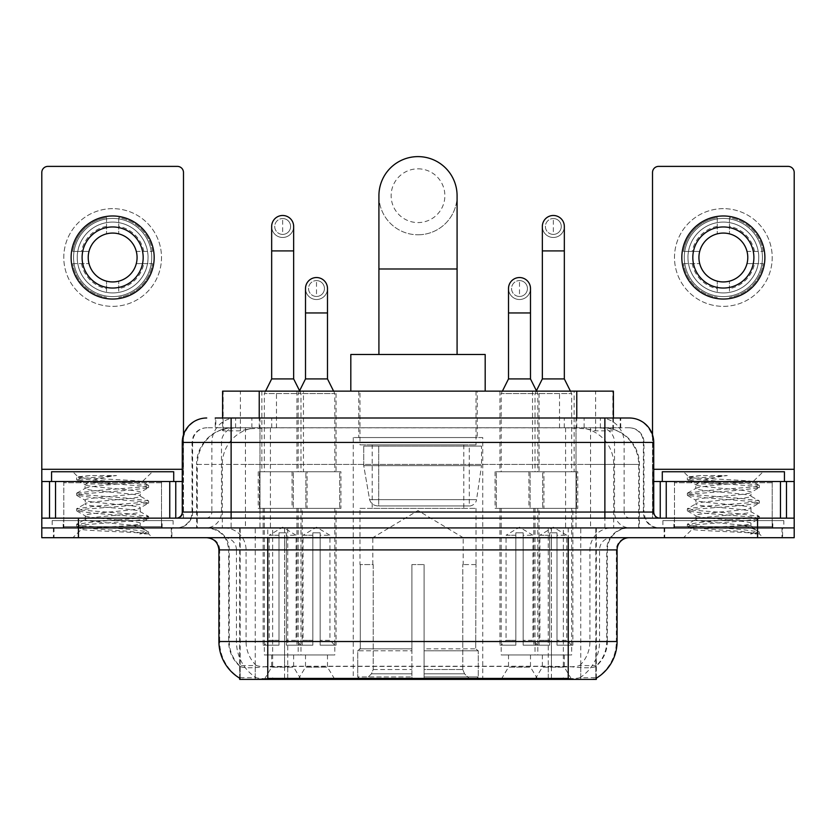 <?xml version="1.0" encoding="UTF-8"?>
<svg xmlns="http://www.w3.org/2000/svg" width="836" height="836" viewBox="0 0 836 836"><rect width="100%" height="100%" fill="white"/><g stroke="black" fill="none" stroke-linecap="round" stroke-linejoin="round"><path stroke-width="0.63" stroke-dasharray="4.18 3.13" d="M482.738 437.541L353.262 437.541L482.738 437.541L482.738 679.386L353.262 679.386L482.738 679.386M353.262 437.541L353.262 679.386M508.507 654.954L530.494 654.954L508.507 654.954L508.507 667.17L530.494 667.17L537.82 679.386L501.182 679.386L537.82 679.386M530.494 654.954L530.494 667.17L508.507 667.17L501.182 679.386M305.506 654.954L327.493 654.954L305.506 654.954L305.506 667.17L327.493 667.17L334.818 679.386L298.18 679.386L334.818 679.386M327.493 654.954L327.493 667.17L305.506 667.17L298.18 679.386M542.345 654.954L564.331 654.954L542.345 654.954L542.345 667.17L564.331 667.17L571.657 679.386L535.009 679.386L571.657 679.386M564.331 654.954L564.331 667.17L542.345 667.17L535.009 679.386M271.669 654.954L293.655 654.954L271.669 654.954L271.669 667.17L293.655 667.17L300.991 679.386L264.343 679.386L300.991 679.386M293.655 654.954L293.655 667.17L271.669 667.17L264.343 679.386M539.042 391.133L499.959 391.133L539.042 391.133L539.042 471.744L499.959 471.744L539.042 471.744M499.959 391.133L499.959 471.744M336.041 391.133L296.958 391.133L336.041 391.133L336.041 471.744L296.958 471.744L336.041 471.744M296.958 391.133L296.958 471.744M574.123 391.133L532.542 391.133L574.123 391.133L574.123 471.744L532.542 471.744L574.123 471.744M532.542 391.133L532.542 471.744M303.458 391.133L261.877 391.133L303.458 391.133L303.458 471.744L261.877 471.744L303.458 471.744M261.877 391.133L261.877 471.744M543.933 471.744L495.069 471.744L543.933 471.744L543.933 508.382L495.069 508.382L543.933 508.382M495.069 471.744L495.069 508.382M340.931 471.744L292.067 471.744L340.931 471.744L340.931 508.382L292.067 508.382L340.931 508.382M292.067 471.744L292.067 508.382M577.76 471.744L528.906 471.744L577.76 471.744L577.76 508.382L528.906 508.382L577.76 508.382M528.906 471.744L528.906 508.382M307.094 471.744L258.24 471.744L307.094 471.744L307.094 508.382L258.24 508.382L307.094 508.382M258.24 471.744L258.24 508.382M537.82 508.382L501.182 508.382L537.82 508.382L537.82 654.954L501.182 654.954L537.82 654.954M501.182 508.382L501.182 654.954M334.818 508.382L298.18 508.382L334.818 508.382L334.818 654.954L298.18 654.954L334.818 654.954M298.18 508.382L298.18 654.954M571.657 508.382L535.009 508.382L571.657 508.382L571.657 654.954L535.009 654.954L571.657 654.954M535.009 508.382L535.009 654.954M300.991 508.382L264.343 508.382L300.991 508.382L300.991 654.954L264.343 654.954L300.991 654.954M264.343 508.382L264.343 654.954M601.815 427.771L589.923 427.771L608.169 428.21C612.767 429.589 614.324 430.456 612.851 430.833L595.619 430.833L585.796 428.732L565.585 427.823L270.415 427.823L250.204 428.732L240.381 430.833L223.149 430.833L222.595 430.592L222.595 418M613.405 391.133L222.595 391.133M606.079 427.917A36.638 36.638 0 0 1 639.425 464.419L639.425 527.924L196.575 527.924L639.425 527.924M222.595 430.592C222.627 429.913 224.372 429.119 227.831 428.21L246.077 427.771L234.184 427.771M229.921 427.917A36.638 36.638 0 0 0 196.575 464.419L197.317 464.419L197.317 527.924M596.329 679.386L239.671 679.386M239.671 678.184L239.671 527.924L596.329 527.924L239.671 527.924M477.241 391.133L358.759 391.133L477.241 391.133L477.241 437.541L358.759 437.541L477.241 437.541M358.759 391.133L358.759 437.541M613.405 418L613.405 430.592L612.851 430.833L612.851 391.133M246.077 427.771L589.923 427.771M171.882 527.924L53.399 527.924L171.882 527.924L171.882 537.705L53.399 537.705L171.882 537.705M53.399 527.924L53.399 537.705M782.6 527.924L664.118 527.924L782.6 527.924L782.6 537.705L664.118 537.705L782.6 537.705M664.118 527.924L664.118 537.705M173.104 520.598L52.187 520.598L173.104 520.598L173.104 527.924L52.187 527.924L173.104 527.924M52.187 520.598L52.187 527.924M783.813 520.598L662.896 520.598L783.813 520.598L783.813 527.924L662.896 527.924L783.813 527.924M662.896 520.598L662.896 527.924M568.24 678.404C583.538 679.626 592.776 679.626 595.963 678.404L595.828 677.62L579.735 677.787C574.917 678.842 565.481 679.01 551.436 678.278L284.564 678.278C270.55 679.01 261.114 678.842 256.265 677.787L240.172 677.62L240.036 678.404C243.203 679.626 252.441 679.626 267.76 678.404M551.436 678.278L551.436 641.525L219.649 641.525A42.751 42.103 -90 0 0 239.671 677.923L240.036 666.428C243.203 668.225 252.441 668.225 267.76 666.428L568.24 666.428C583.528 668.225 592.776 668.225 595.963 666.428A32.98 32.98 0 0 0 607.323 641.525L284.564 641.525L284.564 678.278M595.963 678.404L596.329 665.707A32.98 32.479 90 0 0 606.727 641.525L606.727 549.91L607.323 549.91A21.987 21.987 0 0 1 629.309 527.924L206.691 527.924L629.309 527.924M240.036 666.428A32.98 32.98 0 0 1 228.677 641.525L228.677 549.91L617.093 549.91M568.24 537.705L206.691 537.705L568.24 537.705M673.889 527.924L772.83 527.924L673.889 527.924L673.889 520.598L772.83 520.598L673.889 520.598M772.83 527.924L772.83 520.598M63.17 527.924L162.111 527.924L63.17 527.924L63.17 520.598L162.111 520.598L63.17 520.598M162.111 527.924L162.111 520.598M757.562 537.705L41.8 537.705L41.8 527.924L794.2 527.924L794.2 537.705L757.562 537.705L757.562 527.924L794.2 527.924L794.2 518.153L652.519 518.153L652.519 172.488A6.103 6.103 0 0 1 658.622 166.385L788.097 166.385A6.103 6.103 0 0 1 794.2 172.488L794.2 469.299L652.519 469.299L652.519 481.515L653.731 481.515M596.329 665.707L579.735 665.508C574.928 667.086 565.491 667.327 551.436 666.24L284.564 666.24C270.54 667.327 261.104 667.086 256.265 665.508L239.671 665.717A32.98 32.479 -90 0 1 229.273 641.525L267.76 641.525L267.76 549.91L228.677 549.91C227.382 536.566 220.046 529.23 206.691 527.924M231.123 418L604.877 418M215.249 427.771L620.751 427.771L215.249 427.771L215.249 418L235.919 418A24.432 24.056 -90 0 0 211.863 442.432L211.863 512.05L182.269 512.05M629.309 427.771L206.691 427.771L629.309 427.771A14.661 14.661 0 0 1 643.96 442.432L643.96 512.05L211.863 512.05A6.103 6.019 90 0 1 205.855 518.153L659.844 518.153L205.855 518.153M182.269 442.432L643.96 442.432L192.04 442.432L192.625 442.432L192.625 512.05L192.04 512.05A15.874 15.874 0 0 1 176.156 527.924L659.844 527.924L176.156 527.924M772.213 481.515L674.495 481.515L772.213 481.515L772.213 518.153L674.495 518.153L772.213 518.153L772.213 527.924L674.495 527.924L772.213 527.924M674.495 481.515L674.495 527.924M161.505 481.515L63.787 481.515L161.505 481.515L161.505 518.153L63.787 518.153L161.505 518.153L161.505 527.924L63.787 527.924L161.505 527.924M63.787 481.515L63.787 527.924M78.438 537.705L78.438 527.924L41.8 527.924L41.8 518.153L183.481 518.153L183.481 469.299L183.481 518.153L794.2 518.153L652.519 518.153L652.519 481.515L794.2 481.515L794.2 469.299M78.438 518.153L78.438 527.924L757.562 527.924L757.562 518.153M620.751 427.771L620.751 418L215.803 418L215.803 427.771M620.751 418L235.919 418M54.016 527.924L171.275 527.924L54.016 527.924L54.016 537.705L171.275 537.705L54.016 537.705M171.275 527.924L171.275 537.705M162.717 527.924L62.564 527.924L162.717 527.924A1.223 1.223 0 0 1 161.505 526.711L63.787 526.711L161.505 526.711L161.505 482.738A1.223 1.223 0 0 1 162.717 481.515L62.564 481.515L162.717 481.515M62.564 527.924A1.223 1.223 0 0 0 63.787 526.711L63.787 482.738A1.223 1.223 0 0 0 62.564 481.515M173.71 481.515L51.571 481.515L173.71 481.515M130.729 525.489C113.79 526.722 81.176 527.944 81.479 529.052C78.375 530.787 147.47 532.365 148.589 533.88L130.646 531.424L94.646 528.843L76.87 526.523L81.468 524.966L130.646 521.089L148.411 518.759L140.249 523.346L140.249 525.489L130.729 525.489C136.968 524.726 140.145 524.015 140.249 523.346C141.932 520.765 83.349 518.174 85.042 515.593C83.349 513.011 141.932 510.42 140.249 507.839C141.932 505.257 83.349 502.666 85.042 500.085C83.349 497.504 141.932 494.902 140.249 492.32L140.249 496.197C141.932 493.616 83.349 491.025 85.042 488.443C87.717 486.98 99.097 485.486 119.161 483.96C133.039 483.25 140.761 482.56 142.319 481.881C145.276 480.115 76.797 478.485 78.051 476.969L72.826 471.744L152.465 471.744L72.826 471.744M148.589 533.88L139.602 533.88L148.411 531.811L130.646 529.491L81.468 525.614L76.64 524.318L94.646 521.737L143.823 517.85L148.641 516.564L130.646 513.973L81.468 510.096L76.64 508.81L94.646 506.219L143.823 502.342L148.411 500.785L130.646 498.465L81.468 494.588L76.64 493.292L94.646 490.711L143.823 486.834L148.641 485.538L142.235 481.682L152.465 471.744M148.411 518.759L143.823 517.212L94.646 513.325L76.87 511.005L81.468 509.448L130.646 505.571L148.411 503.251L140.249 507.839L140.249 511.716C141.932 509.134 83.349 506.543 85.042 503.962C83.349 501.381 141.932 498.778 140.249 496.197L148.411 500.785M148.411 503.251L143.823 501.694L94.646 497.817L76.64 495.236L81.468 493.94L130.646 490.063L148.411 487.743L140.249 492.32C141.932 489.739 83.349 487.148 85.042 484.566L85.042 488.443L76.87 493.031M148.411 487.743L143.823 486.186L94.646 482.309L76.87 479.979L85.345 484.922L85.941 483.96L119.161 483.96M139.602 533.88C144.106 532.459 145.694 531.038 144.367 529.606L133.791 525.489C119.14 523.545 83.6 521.455 85.042 519.47C83.349 516.888 141.932 514.297 140.249 511.716L148.411 516.303M76.87 495.497L85.345 500.43L85.042 503.962L76.87 508.539M133.791 525.489L140.249 525.489L144.367 529.606M76.87 511.005L85.345 515.937L85.042 519.47L76.87 524.057M148.641 532.072L148.641 533.88L152.465 537.705L72.826 537.705L152.465 537.705M76.87 526.523L81.552 529.24L72.826 537.705M89.995 475.559L78.124 476.792L76.87 477.523L89.995 475.559L116.559 475.559C98.857 478.004 88.647 480.805 85.941 483.96M51.571 471.744L173.71 471.744M148.411 485.277L130.646 482.957L81.468 479.07L76.87 477.523M76.87 479.979L81.468 478.432L116.559 475.559M112.641 208.645A48.854 48.854 0 0 0 63.787 257.509A48.854 48.854 0 0 0 112.641 306.363A48.854 48.854 0 0 0 161.505 257.509A48.854 48.854 0 0 0 112.641 208.645A48.854 48.854 0 0 0 63.787 257.509A48.854 48.854 0 0 0 112.641 306.363A48.854 48.854 0 0 0 161.505 257.509A48.854 48.854 0 0 0 112.641 208.645A48.854 48.854 0 0 0 63.787 257.509A48.854 48.854 0 0 0 112.641 306.363A48.854 48.854 0 0 0 161.505 257.509A48.854 48.854 0 0 0 112.641 208.645M112.641 296.592A39.083 39.083 0 0 1 73.558 257.509A39.083 39.083 0 0 1 112.641 218.415A39.083 39.083 0 0 0 73.558 257.509A39.083 39.083 0 0 0 112.641 296.592A39.083 39.083 0 0 0 151.724 257.509A39.083 39.083 0 0 0 112.641 218.415A39.083 39.083 0 0 1 151.724 257.509A39.083 39.083 0 0 1 112.641 296.592A39.083 39.083 0 0 0 151.724 257.509A39.083 39.083 0 0 0 112.641 218.415A39.083 39.083 0 0 0 73.558 257.509A39.083 39.083 0 0 0 112.641 296.592A39.083 39.083 0 0 0 151.724 257.509A39.083 39.083 0 0 0 112.641 218.415A39.083 39.083 0 0 0 73.558 257.509A39.083 39.083 0 0 0 112.641 296.592M63.787 518.153L161.505 518.153L63.787 518.153M41.8 518.153L41.8 172.488A6.103 6.103 0 0 1 47.903 166.385L177.378 166.385A6.103 6.103 0 0 1 183.481 172.488L183.481 469.299L41.8 469.299M183.481 434.804L183.481 469.299L182.269 469.299M182.269 481.515L41.8 481.515M112.641 226.964A30.535 30.535 0 0 0 82.106 257.509A30.535 30.535 0 0 0 112.641 288.044A30.535 30.535 0 0 0 143.175 257.509A30.535 30.535 0 0 0 112.641 226.964M143.802 263.612L152.486 263.612A40.306 40.306 0 0 1 118.754 297.344A40.306 40.306 0 0 0 152.486 263.612L136.299 263.612A24.432 24.432 0 0 0 136.299 251.396L152.486 251.396L136.299 251.396A24.432 24.432 0 0 0 88.992 251.396A24.432 24.432 0 0 0 118.754 281.157L118.754 292.391A35.425 35.425 0 0 0 118.754 222.616A35.425 35.425 0 0 0 77.225 257.509A35.425 35.425 0 0 0 112.641 292.924A35.425 35.425 0 0 0 148.066 257.509A35.425 35.425 0 0 0 106.538 222.616A35.425 35.425 0 0 0 106.538 292.391L106.538 281.157L106.538 292.391A35.425 35.425 0 0 0 118.754 292.391L118.754 281.157A24.432 24.432 0 0 0 136.299 263.612L143.802 263.612A31.758 31.758 0 0 1 118.754 288.671M112.641 299.037A41.528 41.528 0 0 0 154.169 257.509A41.528 41.528 0 0 0 112.641 215.981A41.528 41.528 0 0 0 71.112 257.509A41.528 41.528 0 0 0 112.641 299.037M72.805 263.612L88.992 263.612L72.805 263.612A40.306 40.306 0 0 0 106.538 297.344A40.306 40.306 0 0 1 72.805 263.612M152.486 251.396A40.306 40.306 0 0 0 118.754 217.663L118.754 233.85L118.754 217.663A40.306 40.306 0 0 1 152.486 251.396M81.479 263.612A31.758 31.758 0 0 0 106.538 288.671M143.802 251.396A31.758 31.758 0 0 0 118.754 226.337M106.538 217.663L106.538 233.85L106.538 217.663A40.306 40.306 0 0 0 72.805 251.396L88.992 251.396L72.805 251.396A40.306 40.306 0 0 1 106.538 217.663M106.538 226.337A31.758 31.758 0 0 0 81.479 251.396M664.725 527.924L781.984 527.924L664.725 527.924L664.725 537.705L781.984 537.705L664.725 537.705M781.984 527.924L781.984 537.705M773.436 527.924L673.283 527.924L773.436 527.924A1.223 1.223 0 0 1 772.213 526.711L674.495 526.711L772.213 526.711L772.213 482.738A1.223 1.223 0 0 1 773.436 481.515L673.283 481.515L773.436 481.515M673.283 527.924A1.223 1.223 0 0 0 674.495 526.711L674.495 482.738A1.223 1.223 0 0 0 673.283 481.515M784.429 481.515L662.29 481.515L784.429 481.515M741.438 525.489C724.498 526.722 691.884 527.944 692.187 529.052C689.083 530.787 758.179 532.365 759.297 533.88L741.354 531.424L705.354 528.843L687.589 526.523L692.177 524.966L741.354 521.089L759.13 518.759L750.958 523.346L750.958 525.489L741.438 525.489C747.687 524.726 750.864 524.015 750.958 523.346C752.651 520.765 694.068 518.174 695.751 515.593C694.068 513.011 752.651 510.42 750.958 507.839C752.651 505.257 694.068 502.666 695.751 500.085C694.068 497.504 752.651 494.902 750.958 492.32L750.958 496.197C752.651 493.616 694.068 491.025 695.751 488.443C698.436 486.98 709.806 485.486 729.88 483.96C743.758 483.25 751.47 482.56 753.037 481.881C755.995 480.115 687.505 478.485 688.76 476.969L683.534 471.744L763.174 471.744L683.534 471.744M759.297 533.88L750.32 533.88L759.13 531.811L741.354 529.491L692.177 525.614L687.359 524.318L705.354 521.737L754.532 517.85L759.36 516.564L741.354 513.973L692.177 510.096L687.359 508.81L705.354 506.219L754.532 502.342L759.13 500.785L741.354 498.465L692.177 494.588L687.359 493.292L705.354 490.711L754.532 486.834L759.36 485.538L752.954 481.682L763.174 471.744M759.13 518.759L754.532 517.212L705.354 513.325L687.589 511.005L692.177 509.448L741.354 505.571L759.13 503.251L750.958 507.839L750.958 511.716C752.651 509.134 694.068 506.543 695.751 503.962C694.068 501.381 752.651 498.778 750.958 496.197L759.13 500.785M759.13 503.251L754.532 501.694L705.354 497.817L687.359 495.236L692.177 493.94L741.354 490.063L759.13 487.743L750.958 492.32C752.651 489.739 694.068 487.148 695.751 484.566L695.751 488.443L687.589 493.031M759.13 487.743L754.532 486.186L705.354 482.309L687.589 479.979L696.064 484.922L696.66 483.96L729.88 483.96M750.32 533.88C754.824 532.459 756.413 531.038 755.075 529.606L744.51 525.489C729.859 523.545 694.319 521.455 695.751 519.47C694.068 516.888 752.651 514.297 750.958 511.716L759.13 516.303M687.589 495.497L696.064 500.43L695.751 503.962L687.589 508.539M744.51 525.489L750.958 525.489L755.075 529.606M687.589 511.005L696.064 515.937L695.751 519.47L687.589 524.057M759.36 532.072L759.36 533.88L763.174 537.705L683.534 537.705L763.174 537.705M687.589 526.523L692.271 529.24L683.534 537.705M700.714 475.559L688.833 476.792L687.589 477.523L700.714 475.559L727.278 475.559C709.565 478.004 699.366 480.805 696.66 483.96M662.29 471.744L784.429 471.744M759.13 485.277L741.354 482.957L692.177 479.07L687.589 477.523M687.589 479.979L692.177 478.432L727.278 475.559M418 234.791A39.083 39.083 0 0 0 457.083 195.697A39.083 39.083 0 0 1 418 234.791A39.083 39.083 0 0 0 457.083 195.697A39.083 39.083 0 0 0 418 156.614A39.083 39.083 0 0 0 378.917 195.697A39.083 39.083 0 0 0 418 234.791A39.083 39.083 0 0 1 378.917 195.697M418 168.83A26.867 26.867 0 0 1 444.867 195.697A26.867 26.867 0 0 1 418 222.575A26.867 26.867 0 0 1 391.133 195.697A26.867 26.867 0 0 1 418 168.83M378.917 354.485L457.083 354.485L378.917 354.485M372.804 564.572L372.804 537.705L463.196 537.705L418 510.545L372.804 537.705L463.196 537.705L463.196 564.572M462.778 669.532L462.778 564.572L462.778 669.532L464.586 673.847L470.166 679.386L424.103 679.386L475.82 679.386L424.103 679.386L424.103 676.941L478.276 676.941L424.103 676.941L424.103 650.805L478.276 650.805L424.103 650.805L424.103 648.851L476.311 648.851L424.103 648.851L424.103 679.386L475.82 679.386L478.276 676.941L478.276 650.805L475.694 648.851L476.018 564.572L475.694 648.851L478.276 650.805L478.276 676.941L475.82 679.386L470.166 679.386L464.586 673.847L462.778 669.532L424.103 669.532L424.103 679.386L424.103 564.572L424.103 669.532L462.778 669.532M411.897 564.572L424.103 564.572L411.897 564.572L411.897 648.851L360.306 648.851L411.897 648.851L411.897 564.572L411.897 669.532L411.897 564.572L424.103 564.572L424.103 648.851L424.103 564.572L411.897 564.572M373.222 564.572L373.222 669.532L371.414 673.847L365.834 679.386L411.897 679.386L411.897 669.532L411.897 679.386L360.18 679.386L411.897 679.386L411.897 676.941L411.897 679.386L360.18 679.386L357.724 676.941L411.897 676.941L357.724 676.941L357.724 650.805L411.897 650.805L411.897 676.941L411.897 650.805L357.724 650.805L359.689 648.851L411.897 648.851L411.897 650.805L411.897 648.851L359.689 648.851L360.306 648.851L360.306 564.572L360.306 648.851L357.724 650.805L357.724 676.941L360.18 679.386L365.834 679.386L371.414 673.847L373.222 669.532L373.222 564.572L359.982 564.572L373.222 564.572M359.982 508.382L476.018 508.382L359.982 508.382L359.982 564.572M476.018 508.382L476.018 564.572M372.198 444.867L463.802 444.867L372.198 444.867L372.198 508.382L463.802 508.382L372.198 508.382M463.802 444.867L463.802 508.382M359.982 391.133L476.018 391.133L359.982 391.133L359.982 444.867L476.018 444.867L359.982 444.867M476.018 391.133L476.018 444.867M485.183 391.133L350.817 391.133L485.183 391.133M350.817 354.485L485.183 354.485M475.694 564.572L462.778 564.572L475.694 564.572M481.515 446.09L363.723 446.09L481.515 446.09L481.515 465.631L363.723 465.631L363.723 446.09L363.723 465.631L369.606 499.667C371.059 503.868 374.089 505.958 378.698 505.947L469.299 505.947L378.698 505.947L378.708 446.09L378.698 505.947C374.1 505.968 371.069 503.878 369.606 499.667L363.723 465.631L481.515 465.631L476.562 499.667L369.606 499.667L476.562 499.667C475.6 505.644 468.797 506.355 469.31 505.947L469.299 446.09L378.708 446.09L469.299 446.09M282.662 234.414A7.942 7.942 0 0 1 274.73 226.483A7.942 7.942 0 0 1 282.662 218.541A7.942 7.942 0 0 1 290.604 226.483A7.942 7.942 0 0 1 282.662 234.414A7.942 7.942 0 0 1 274.73 226.483A7.942 7.942 0 0 1 282.662 218.541A7.942 7.942 0 0 1 290.604 226.483A7.942 7.942 0 0 1 282.662 234.414L282.662 218.541A7.942 7.942 0 0 1 290.604 226.483A7.942 7.942 0 0 1 282.662 234.414M302.204 508.382L263.121 508.382L302.204 508.382L302.204 645.183L286.33 645.183L286.33 532.814L279.005 532.814L279.005 645.183L263.121 645.183L279.005 645.183L264.343 645.183L279.005 645.183L279.005 640.303L269.234 640.303L269.234 535.259L279.005 535.259L279.005 532.814L286.33 532.814L286.33 535.259L286.33 532.814L279.005 532.814L279.005 645.183L279.005 532.814L286.33 532.814L286.33 645.183L286.33 535.259L296.101 535.259L286.33 535.259L286.33 645.183L302.204 645.183M263.121 508.382L263.121 645.183M300.991 645.183L286.33 645.183L300.991 645.183L296.101 640.303L286.33 640.303L296.101 640.303L296.101 535.259L282.662 527.182L269.234 535.259L279.005 535.259L279.005 640.303L269.234 640.303L264.343 645.183M265.566 391.133L264.343 393.568L300.991 393.568L300.991 471.744L264.343 471.744L300.991 471.744M299.769 391.133L300.991 393.568L264.343 393.568L264.343 471.744M293.655 226.483A10.993 10.993 0 0 1 281.972 237.455A10.993 10.993 0 0 1 271.669 226.483A10.993 10.993 0 0 1 282.662 215.489A10.993 10.993 0 0 1 293.655 226.483A10.993 10.993 0 0 1 282.662 237.476A10.993 10.993 0 0 1 271.669 226.483M259.463 508.382L305.871 508.382L259.463 508.382L259.463 471.744L259.463 508.382M305.871 471.744L259.463 471.744L305.871 471.744L305.871 508.382L305.871 471.744M293.655 378.917L271.669 378.917M553.338 234.414A7.942 7.942 0 0 1 545.396 226.483A7.942 7.942 0 0 1 553.338 218.541A7.942 7.942 0 0 1 561.269 226.483A7.942 7.942 0 0 1 553.338 234.414A7.942 7.942 0 0 1 545.396 226.483A7.942 7.942 0 0 1 553.338 218.541A7.942 7.942 0 0 1 561.269 226.483A7.942 7.942 0 0 1 553.338 234.414L553.338 218.541A7.942 7.942 0 0 1 561.269 226.483A7.942 7.942 0 0 1 553.338 234.414M572.879 508.382L533.796 508.382L572.879 508.382L572.879 645.183L556.995 645.183L556.995 532.814L549.67 532.814L549.67 645.183L533.796 645.183L549.67 645.183L535.009 645.183L549.67 645.183L549.67 640.303L539.899 640.303L539.899 535.259L549.67 535.259L549.67 532.814L556.995 532.814L556.995 535.259L556.995 532.814L549.67 532.814L549.67 645.183L549.67 532.814L556.995 532.814L556.995 645.183L556.995 535.259L566.766 535.259L556.995 535.259L556.995 645.183L572.879 645.183M533.796 508.382L533.796 645.183M571.657 645.183L556.995 645.183L571.657 645.183L566.766 640.303L556.995 640.303L566.766 640.303L566.766 535.259L553.338 527.182L539.899 535.259L549.67 535.259L549.67 640.303L539.899 640.303L535.009 645.183M536.231 391.133L535.009 393.568L571.657 393.568L571.657 471.744L535.009 471.744L571.657 471.744M570.434 391.133L571.657 393.568L535.009 393.568L535.009 471.744M564.331 226.483A10.993 10.993 0 0 1 552.648 237.455A10.993 10.993 0 0 1 542.345 226.483A10.993 10.993 0 0 1 553.338 215.489A10.993 10.993 0 0 1 564.331 226.483A10.993 10.993 0 0 1 553.338 237.476A10.993 10.993 0 0 1 542.345 226.483M530.129 508.382L576.537 508.382L530.129 508.382L530.129 471.744L530.129 508.382M576.537 471.744L530.129 471.744L576.537 471.744L576.537 508.382L576.537 471.744M564.331 378.917L542.345 378.917M316.499 296.466A7.942 7.942 0 0 1 308.557 288.524A7.942 7.942 0 0 1 316.499 280.593A7.942 7.942 0 0 1 324.441 288.524A7.942 7.942 0 0 1 316.499 296.466A7.942 7.942 0 0 1 308.557 288.524A7.942 7.942 0 0 1 316.499 280.593A7.942 7.942 0 0 1 324.441 288.524A7.942 7.942 0 0 1 316.499 296.466L316.499 280.593A7.942 7.942 0 0 1 324.441 288.524A7.942 7.942 0 0 1 316.499 296.466M336.041 508.382L296.958 508.382L336.041 508.382L336.041 645.183L320.167 645.183L320.167 532.814L312.831 532.814L312.831 645.183L296.958 645.183L312.831 645.183L298.18 645.183L312.831 645.183L312.831 640.303L303.06 640.303L303.06 535.259L312.831 535.259L312.831 532.814L320.167 532.814L320.167 535.259L320.167 532.814L312.831 532.814L312.831 645.183L312.831 532.814L320.167 532.814L320.167 645.183L320.167 535.259L329.938 535.259L320.167 535.259L320.167 645.183L336.041 645.183M296.958 508.382L296.958 645.183M334.818 645.183L320.167 645.183L334.818 645.183L329.938 640.303L320.167 640.303L329.938 640.303L329.938 535.259L316.499 527.182L303.06 535.259L312.831 535.259L312.831 640.303L303.06 640.303L298.18 645.183M299.581 390.767L298.18 393.568L334.818 393.568L334.818 471.744L298.18 471.744L334.818 471.744M333.595 391.133L334.818 393.568L298.18 393.568L298.18 471.744M316.499 299.518A10.993 10.993 0 0 0 327.493 288.524A10.993 10.993 0 0 1 315.809 299.497A10.993 10.993 0 0 1 305.506 288.524A10.993 10.993 0 0 1 316.499 277.531A10.993 10.993 0 0 1 327.493 288.524A10.993 10.993 0 0 1 316.499 299.518A10.993 10.993 0 0 1 305.506 288.524M293.29 508.382L339.709 508.382L293.29 508.382L293.29 471.744L293.29 508.382M339.709 471.744L293.29 471.744L339.709 471.744L339.709 508.382L339.709 471.744M327.493 378.917L305.506 378.917M519.501 296.466A7.942 7.942 0 0 1 511.559 288.524A7.942 7.942 0 0 1 519.501 280.593A7.942 7.942 0 0 1 527.443 288.524A7.942 7.942 0 0 1 519.501 296.466A7.942 7.942 0 0 1 511.559 288.524A7.942 7.942 0 0 1 519.501 280.593A7.942 7.942 0 0 1 527.443 288.524A7.942 7.942 0 0 1 519.501 296.466L519.501 280.593A7.942 7.942 0 0 1 527.443 288.524A7.942 7.942 0 0 1 519.501 296.466M539.042 508.382L499.959 508.382L539.042 508.382L539.042 645.183L523.169 645.183L523.169 532.814L515.833 532.814L515.833 645.183L499.959 645.183L515.833 645.183L501.182 645.183L515.833 645.183L515.833 640.303L506.062 640.303L506.062 535.259L515.833 535.259L515.833 532.814L523.169 532.814L523.169 535.259L523.169 532.814L515.833 532.814L515.833 645.183L515.833 532.814L523.169 532.814L523.169 645.183L523.169 535.259L532.94 535.259L523.169 535.259L523.169 645.183L539.042 645.183M499.959 508.382L499.959 645.183M537.82 645.183L523.169 645.183L537.82 645.183L532.94 640.303L523.169 640.303L532.94 640.303L532.94 535.259L519.501 527.182L506.062 535.259L515.833 535.259L515.833 640.303L506.062 640.303L501.182 645.183M502.405 391.133L501.182 393.568L537.82 393.568L537.82 471.744L501.182 471.744L537.82 471.744M536.419 390.767L537.82 393.568L501.182 393.568L501.182 471.744M519.501 299.518A10.993 10.993 0 0 0 530.494 288.524A10.993 10.993 0 0 1 518.811 299.497A10.993 10.993 0 0 1 508.507 288.524A10.993 10.993 0 0 1 519.501 277.531A10.993 10.993 0 0 1 530.494 288.524A10.993 10.993 0 0 1 519.501 299.518A10.993 10.993 0 0 1 508.507 288.524M496.291 508.382L542.71 508.382L496.291 508.382L496.291 471.744L496.291 508.382M542.71 471.744L496.291 471.744L542.71 471.744L542.71 508.382L542.71 471.744M530.494 378.917L508.507 378.917M723.359 208.645A48.854 48.854 0 0 0 674.495 257.509A48.854 48.854 0 0 0 723.359 306.363A48.854 48.854 0 0 0 772.213 257.509A48.854 48.854 0 0 0 723.359 208.645A48.854 48.854 0 0 0 674.495 257.509A48.854 48.854 0 0 0 723.359 306.363A48.854 48.854 0 0 0 772.213 257.509A48.854 48.854 0 0 0 723.359 208.645A48.854 48.854 0 0 0 674.495 257.509A48.854 48.854 0 0 0 723.359 306.363A48.854 48.854 0 0 0 772.213 257.509A48.854 48.854 0 0 0 723.359 208.645M723.359 296.592A39.083 39.083 0 0 1 684.276 257.509A39.083 39.083 0 0 1 723.359 218.415A39.083 39.083 0 0 0 684.276 257.509A39.083 39.083 0 0 0 723.359 296.592A39.083 39.083 0 0 0 762.442 257.509A39.083 39.083 0 0 0 723.359 218.415A39.083 39.083 0 0 1 762.442 257.509A39.083 39.083 0 0 1 723.359 296.592A39.083 39.083 0 0 0 762.442 257.509A39.083 39.083 0 0 0 723.359 218.415A39.083 39.083 0 0 0 684.276 257.509A39.083 39.083 0 0 0 723.359 296.592A39.083 39.083 0 0 0 762.442 257.509A39.083 39.083 0 0 0 723.359 218.415A39.083 39.083 0 0 0 684.276 257.509A39.083 39.083 0 0 0 723.359 296.592M674.495 518.153L772.213 518.153L674.495 518.153M652.519 434.804L652.519 469.299L653.731 469.299M723.359 226.964A30.535 30.535 0 0 0 692.825 257.509A30.535 30.535 0 0 0 723.359 288.044A30.535 30.535 0 0 0 753.894 257.509A30.535 30.535 0 0 0 723.359 226.964M754.521 263.612L763.195 263.612A40.306 40.306 0 0 1 729.462 297.344A40.306 40.306 0 0 0 763.195 263.612L747.008 263.612A24.432 24.432 0 0 0 747.008 251.396L763.195 251.396L747.008 251.396A24.432 24.432 0 0 0 699.701 251.396A24.432 24.432 0 0 0 729.462 281.157L729.462 292.391A35.425 35.425 0 0 0 729.462 222.616A35.425 35.425 0 0 0 687.934 257.509A35.425 35.425 0 0 0 723.359 292.924A35.425 35.425 0 0 0 758.774 257.509A35.425 35.425 0 0 0 717.246 222.616A35.425 35.425 0 0 0 717.246 292.391L717.246 281.157L717.246 292.391A35.425 35.425 0 0 0 729.462 292.391L729.462 281.157A24.432 24.432 0 0 0 747.008 263.612L754.521 263.612A31.758 31.758 0 0 1 729.462 288.671M723.359 299.037A41.528 41.528 0 0 0 764.888 257.509A41.528 41.528 0 0 0 723.359 215.981A41.528 41.528 0 0 0 681.831 257.509A41.528 41.528 0 0 0 723.359 299.037M683.514 263.612L699.701 263.612L683.514 263.612A40.306 40.306 0 0 0 717.246 297.344A40.306 40.306 0 0 1 683.514 263.612M763.195 251.396A40.306 40.306 0 0 0 729.462 217.663L729.462 233.85L729.462 217.663A40.306 40.306 0 0 1 763.195 251.396M692.198 263.612A31.758 31.758 0 0 0 717.246 288.671M754.521 251.396A31.758 31.758 0 0 0 729.462 226.337M717.246 217.663L717.246 233.85L717.246 217.663A40.306 40.306 0 0 0 683.514 251.396L699.701 251.396L683.514 251.396A40.306 40.306 0 0 1 717.246 217.663M717.246 226.337A31.758 31.758 0 0 0 692.198 251.396M223.149 430.833L223.149 391.133M227.831 428.21A36.638 36.084 -90 0 0 197.317 464.419L639.425 464.419L590.561 464.419L590.561 527.924M638.683 527.924L638.683 464.419A36.638 36.084 90 0 0 608.169 428.21M245.439 427.771L245.439 464.419L196.575 464.419L196.575 527.924M240.172 679.386L240.172 527.924M565.585 427.823L565.585 527.924M585.796 428.732A36.638 36.084 90 0 1 613.697 464.419L613.697 527.924M270.415 427.823L270.415 527.924M250.204 428.732A36.638 36.084 -90 0 0 222.303 464.419L222.303 527.924M590.561 427.771L590.561 464.419L245.439 464.419L245.439 527.924M287.73 679.386L287.73 527.924M255.252 679.386L255.252 527.924M548.27 679.386L548.27 527.924M580.748 679.386L580.748 527.924M595.828 679.386L595.828 527.924M563.349 666.104L563.349 527.924M272.651 666.104L272.651 527.924M259.233 427.854L259.233 418M240.381 430.833L240.381 391.133M276.465 427.854L276.465 391.133M559.535 427.854L559.535 391.133M595.619 430.833L595.619 391.133M576.767 427.854L576.767 418M579.735 677.787A42.751 42.103 90 0 0 599.548 641.525L551.436 641.525L551.436 549.91L606.727 549.91A21.987 21.652 -90 0 1 628.379 527.924M218.907 549.91L219.649 549.91L219.649 641.525L218.907 641.525M568.24 666.428L568.24 641.525L267.76 641.525L267.76 666.428M207.621 537.705A12.216 12.028 90 0 1 219.649 549.91L236.452 549.91L236.452 641.525A42.751 42.103 -90 0 0 256.265 677.787M596.329 677.923A42.751 42.103 90 0 0 616.351 641.525L599.548 641.525L599.548 549.91A12.216 12.028 -90 0 1 611.576 537.705M617.093 641.525L616.351 641.525L616.351 549.91A12.216 12.028 -90 0 1 628.379 537.705M256.265 665.508A32.98 32.479 -90 0 1 246.066 641.525L284.564 641.525L284.564 666.24M551.436 666.24L551.436 537.705M579.735 665.508A32.98 32.479 90 0 0 589.934 641.525L589.934 549.91A21.987 21.652 -90 0 1 611.576 527.924M224.424 527.924A21.987 21.652 90 0 1 246.066 549.91L246.066 641.525L229.273 641.525L229.273 549.91A21.987 21.652 90 0 0 207.621 527.924M568.24 527.924L568.24 641.525L607.323 641.525L607.323 549.91L267.76 549.91L267.76 527.924M224.424 537.705A12.216 12.028 90 0 1 236.452 549.91L284.564 549.91L284.564 641.525L284.564 537.705M284.564 527.924L284.564 549.91L551.436 549.91L551.436 527.924M548.27 678.184L548.27 666.104M287.73 678.184L287.73 666.104M580.748 677.62L580.748 665.247M595.828 677.62L595.828 665.247M255.252 677.62L255.252 665.247M240.172 677.62L240.172 665.247M251.887 427.771L251.887 418M206.691 427.771C200.306 428.063 195.781 431.115 193.106 436.925L192.04 442.432L192.04 512.05L604.877 512.05L604.877 427.771M259.986 418L259.986 512.05L192.625 512.05A15.874 15.633 90 0 1 176.992 527.924M604.877 527.924L604.877 512.05L643.96 512.05L645.131 518.006L648.266 522.918C651.432 526.189 655.299 527.85 659.844 527.924M576.014 418L576.014 442.432L653.731 442.432M653.731 512.05L652.989 512.05L652.989 442.432A24.432 24.056 90 0 0 628.933 418M207.067 418A24.432 24.056 -90 0 0 183.011 442.432L183.011 512.05A6.103 6.019 90 0 1 176.992 518.153M600.081 418A24.432 24.056 90 0 1 624.137 442.432L624.137 512.05L576.014 512.05L576.014 518.153M659.008 518.153A6.103 6.019 -90 0 1 652.989 512.05L624.137 512.05A6.103 6.019 -90 0 0 630.145 518.153M207.067 427.771A14.661 14.431 -90 0 0 192.625 442.432L576.014 442.432L576.014 512.05L259.986 512.05L259.986 518.153M259.986 427.771L259.986 527.924M235.919 427.771A14.661 14.431 -90 0 0 221.488 442.432L221.488 512.05A15.874 15.633 90 0 1 205.855 527.924M231.123 427.771L231.123 527.924M628.933 427.771A14.661 14.431 90 0 1 643.375 442.432L643.375 512.05A15.874 15.633 -90 0 0 659.008 527.924M600.081 427.771A14.661 14.431 90 0 1 614.512 442.432L614.512 512.05A15.874 15.633 -90 0 0 630.145 527.924M576.014 427.771L576.014 527.924M235.616 427.771L235.616 418M271.71 427.771L271.71 418M564.29 427.771L564.29 418M600.384 427.771L600.384 418M620.197 427.771L620.197 418M584.113 427.771L584.113 418M161.505 482.738L63.787 482.738L161.505 482.738M183.397 518.153L183.397 481.515M772.213 482.738L674.495 482.738L772.213 482.738M457.083 268.983L378.917 268.983M373.222 669.532L411.897 669.532L373.222 669.532M464.586 673.847L424.103 673.847L464.586 673.847M371.414 673.847L411.897 673.847L371.414 673.847M293.655 250.904L271.669 250.904M564.331 250.904L542.345 250.904M327.493 312.957L305.506 312.957M530.494 312.957L508.507 312.957M652.602 481.515L652.602 518.153M596.329 678.184L596.329 527.924M76.64 524.318L76.64 526.252M148.641 516.564L148.641 518.498M76.64 508.81L76.64 510.744M148.641 501.046L148.641 502.99M76.64 493.292L76.64 495.236M148.641 485.538L148.641 487.472M76.64 477.784L76.64 479.718M143.364 528.875L148.411 531.811M687.359 524.318L687.359 526.252M759.36 516.564L759.36 518.498M687.359 508.81L687.359 510.744M759.36 501.046L759.36 502.99M687.359 493.292L687.359 495.236M759.36 485.538L759.36 487.472M687.359 477.784L687.359 479.718M754.082 528.875L759.13 531.811"/><path stroke-width="1.25" d="M222.595 418L222.595 391.133L613.405 391.133L613.405 418M596.329 678.184L596.329 679.386L239.671 679.386L239.671 678.184M240.036 678.404A42.751 42.751 0 0 1 218.907 641.525L267.76 641.525L267.76 678.404L568.24 678.404L568.24 641.525L617.093 641.525L617.093 549.91A12.216 12.216 0 0 1 629.309 537.705M218.907 641.525L218.907 549.91C218.186 542.491 214.11 538.426 206.691 537.705M595.963 678.404A42.751 42.751 0 0 0 617.093 641.525M78.438 537.705L794.2 537.705L794.2 527.924L41.8 527.924L41.8 537.705L78.438 537.705L78.438 527.924L41.8 527.924L41.8 481.515L55.542 481.515L55.542 518.153M215.803 418L629.309 418A24.432 24.432 0 0 1 653.731 442.432L653.731 512.05C654.097 515.76 656.135 517.798 659.844 518.153M215.249 418L231.123 418L231.123 442.432L182.269 442.432L182.269 512.05A6.103 6.103 0 0 1 176.156 518.153M206.691 418A24.432 24.432 0 0 0 182.269 442.432M757.562 537.705L757.562 527.924L794.2 527.924L794.2 481.515L794.2 518.153L41.8 518.153M757.562 518.153L757.562 527.924L78.438 527.924L78.438 518.153M653.731 442.432L604.877 442.432L604.877 418L629.309 418M173.71 481.515L173.71 471.744L51.571 471.744L51.571 481.515M169.75 518.153L169.75 481.515L55.542 481.515M183.481 434.804L183.481 172.488A6.103 6.103 0 0 0 177.378 166.385L47.903 166.385A6.103 6.103 0 0 0 41.8 172.488L41.8 481.515M169.75 481.515L182.269 481.515M112.641 226.964A30.535 30.535 0 0 0 82.106 257.509A30.535 30.535 0 0 0 112.641 288.044A30.535 30.535 0 0 0 143.175 257.509A30.535 30.535 0 0 0 112.641 226.964M112.641 233.077A24.432 24.432 0 0 0 88.219 257.509A24.432 24.432 0 0 0 112.641 281.931A24.432 24.432 0 0 0 137.073 257.509A24.432 24.432 0 0 0 112.641 233.077M112.641 299.037A41.528 41.528 0 0 0 154.169 257.509A41.528 41.528 0 0 0 112.641 215.981A41.528 41.528 0 0 0 71.112 257.509A41.528 41.528 0 0 0 112.641 299.037M784.429 481.515L784.429 471.744L662.29 471.744L662.29 481.515M378.917 354.485L378.917 195.697A39.083 39.083 0 0 1 418 156.614A39.083 39.083 0 0 1 457.083 195.697A39.083 39.083 0 0 0 418 156.614M457.083 354.485L457.083 195.697M485.183 391.133L485.183 354.485L350.817 354.485L350.817 391.133M265.566 391.133L271.669 378.917L293.655 378.917L299.769 391.133M293.655 378.917L293.655 226.483A10.993 10.993 0 0 0 282.662 215.489A10.993 10.993 0 0 1 283.352 215.51M271.669 378.917L271.669 250.904L293.655 250.904M271.669 250.904L271.669 226.483A10.993 10.993 0 0 1 282.662 215.489M536.231 391.133L542.345 378.917L564.331 378.917L570.434 391.133M564.331 378.917L564.331 226.483A10.993 10.993 0 0 0 553.338 215.489A10.993 10.993 0 0 1 554.028 215.51M542.345 378.917L542.345 250.904L564.331 250.904M542.345 250.904L542.345 226.483A10.993 10.993 0 0 1 553.338 215.489M299.581 390.767L305.506 378.917L327.493 378.917L333.595 391.133M327.493 378.917L327.493 288.524A10.993 10.993 0 0 0 317.189 277.562A10.993 10.993 0 0 1 327.493 288.524M305.506 378.917L305.506 312.957L327.493 312.957M305.506 312.957L305.506 288.524A10.993 10.993 0 0 1 317.189 277.562M502.405 391.133L508.507 378.917L530.494 378.917L536.419 390.767M530.494 378.917L530.494 288.524A10.993 10.993 0 0 0 520.191 277.562A10.993 10.993 0 0 1 530.494 288.524M508.507 378.917L508.507 312.957L530.494 312.957M508.507 312.957L508.507 288.524A10.993 10.993 0 0 1 520.191 277.562M780.458 518.153L780.458 481.515L666.25 481.515L666.25 518.153M780.458 481.515L794.2 481.515L794.2 172.488A6.103 6.103 0 0 0 788.097 166.385L658.622 166.385A6.103 6.103 0 0 0 652.519 172.488L652.519 434.804M653.731 481.515L666.25 481.515M723.359 226.964A30.535 30.535 0 0 0 692.825 257.509A30.535 30.535 0 0 0 723.359 288.044A30.535 30.535 0 0 0 753.894 257.509A30.535 30.535 0 0 0 723.359 226.964M723.359 233.077A24.432 24.432 0 0 0 698.927 257.509A24.432 24.432 0 0 0 723.359 281.931A24.432 24.432 0 0 0 747.781 257.509A24.432 24.432 0 0 0 723.359 233.077M723.359 299.037A41.528 41.528 0 0 0 764.888 257.509A41.528 41.528 0 0 0 723.359 215.981A41.528 41.528 0 0 0 681.831 257.509A41.528 41.528 0 0 0 723.359 299.037M563.349 679.386L563.349 678.184M272.651 679.386L272.651 678.184M259.233 418L259.233 391.133M576.767 418L576.767 391.133M568.24 537.705L568.24 549.91L218.907 549.91M617.093 549.91L568.24 549.91L568.24 641.525L267.76 641.525L267.76 537.705M231.123 518.153L231.123 512.05L653.731 512.05M182.269 512.05L231.123 512.05L231.123 442.432L604.877 442.432L604.877 518.153M182.269 469.299L41.8 469.299M175.759 481.515L175.759 518.153M41.894 481.515L41.894 518.153M49.523 518.153L49.523 481.515M378.917 268.983L457.083 268.983M794.2 469.299L653.731 469.299M794.106 518.153L794.106 481.515M786.477 481.515L786.477 518.153M660.241 518.153L660.241 481.515"/></g></svg>
